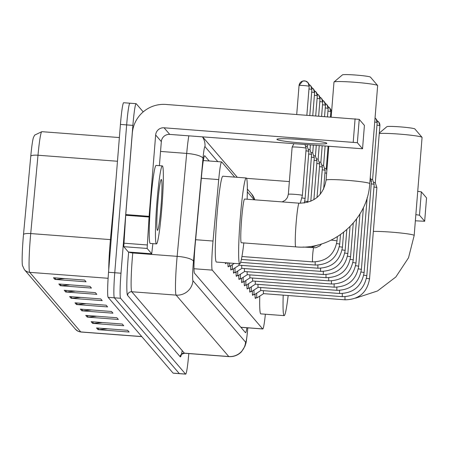 <?xml version="1.0" encoding="UTF-8"?>
<svg xmlns="http://www.w3.org/2000/svg" width="449" height="449" viewBox="0 0 449 449"><rect width="100%" height="100%" fill="white"/><g stroke="black" fill="none" stroke-linecap="round" stroke-linejoin="round"><path stroke-width="0.67" d="M234.681 177.114L221.716 161.988A23.471 1.594 94.3 0 0 221.615 161.926A23.471 1.594 94.3 0 0 218.719 179.589L213.022 241.034A23.471 1.594 94.3 0 0 212.674 245.059A23.471 1.594 94.3 0 0 212.265 270.118L262.648 328.904A23.471 1.594 94.3 0 0 262.755 328.965A23.471 1.594 94.3 0 0 265.365 314.21M254.106 199.771L247.332 191.869M225.926 262.979A12.521 0.853 -85.7 0 1 225.572 263.737A12.521 0.853 -85.7 0 1 225.314 262.716M228.636 266.139A12.521 0.853 -85.7 0 1 228.283 266.897A12.521 0.853 -85.7 0 1 227.957 262.918M231.347 269.299A12.521 0.853 -85.7 0 1 230.988 270.057A12.521 0.853 -85.7 0 1 230.674 265.752M234.052 272.464A12.521 0.853 -85.7 0 1 233.699 273.222A12.521 0.853 -85.7 0 1 233.385 268.912M236.763 275.624A12.521 0.853 -85.7 0 1 236.41 276.382A12.521 0.853 -85.7 0 1 236.095 272.077M239.474 278.79A12.521 0.853 -85.7 0 1 239.121 279.547A12.521 0.853 -85.7 0 1 238.806 275.237M242.185 281.95A12.521 0.853 -85.7 0 1 241.831 282.707A12.521 0.853 -85.7 0 1 241.517 278.397M244.896 285.109A12.521 0.853 -85.7 0 1 244.542 285.867A12.521 0.853 -85.7 0 1 244.228 281.562M247.607 288.275A12.521 0.853 -85.7 0 1 247.253 289.033A12.521 0.853 -85.7 0 1 246.933 284.722M250.318 291.435A12.521 0.853 -85.7 0 1 249.964 292.192A12.521 0.853 -85.7 0 1 249.644 287.888M253.028 294.6A12.521 0.853 -85.7 0 1 252.669 295.358A12.521 0.853 -85.7 0 1 252.355 291.047M255.739 297.76A12.521 0.853 -85.7 0 1 255.38 298.518A12.521 0.853 -85.7 0 1 255.066 294.207M209.223 160.983L204.778 155.797A23.471 1.594 94.3 0 0 204.677 155.736A23.471 1.594 94.3 0 0 201.781 173.398L195.231 244.06A23.471 1.594 94.3 0 0 194.883 248.089A23.471 1.594 94.3 0 0 194.468 273.144L245.446 332.619A23.471 1.594 94.3 0 0 245.547 332.681A23.471 1.594 94.3 0 0 246.911 327.764M188.799 353.571A23.471 1.594 -85.7 0 1 185.65 374.129A23.471 1.594 -85.7 0 1 185.544 374.068L120.579 298.271A23.471 1.594 -85.7 0 1 120.989 273.216L132.887 125.378A23.471 1.594 -85.7 0 1 136.126 103.68A23.471 1.594 -85.7 0 1 136.232 103.747L143.209 111.885M185.65 374.129L179.42 373.658A23.471 1.594 -85.7 0 1 179.319 373.596L114.355 297.799A23.471 1.594 -85.7 0 1 114.764 272.745L126.657 124.906A23.471 1.594 -85.7 0 1 129.901 103.208A23.471 1.594 -85.7 0 1 130.002 103.27M117.47 161.253L37.991 155.231L30.723 233.57A31.295 2.127 94.3 0 0 30.257 238.935A31.295 2.127 94.3 0 0 29.713 272.347A7.824 7.79 139.4 0 1 24.398 269.658L22.45 265.505A25.666 1.745 -85.7 0 1 23.14 238.784A25.666 1.745 -85.7 0 1 23.516 234.378L30.785 156.039A25.666 1.745 -85.7 0 1 33.49 137.405L34.668 135.104L41.847 131.675A31.295 2.127 94.3 0 0 37.991 155.231A7.824 1.875 -174.7 0 0 30.785 156.039M129.901 103.208L123.671 102.737A23.471 1.594 -85.7 0 0 120.433 124.429L108.535 272.274A23.471 1.594 -85.7 0 0 108.125 297.328L173.089 373.125A23.471 1.594 -85.7 0 0 173.196 373.186L179.42 373.658A23.471 1.594 -85.7 0 1 179.319 373.596L114.355 297.799A23.471 1.594 -85.7 0 1 114.764 272.745L126.657 124.906A23.471 1.594 -85.7 0 1 129.901 103.208L136.126 103.68M107.676 328.797L99.066 329.65A6.258 6.23 139.4 0 1 97.977 329.661L129.11 332.019L127.645 330.307L96.513 327.95L97.977 329.661M102.299 322.517L93.684 323.37A6.258 6.23 139.4 0 1 92.595 323.381L123.733 325.744L122.263 324.032L91.13 321.669L92.595 323.381M96.917 316.236L88.301 317.089A6.258 6.23 139.4 0 1 87.213 317.106L118.351 319.464L116.88 317.752L85.748 315.389L87.213 317.106M91.534 309.962L82.925 310.815A6.258 6.23 139.4 0 1 81.836 310.826L112.968 313.183L111.504 311.471L80.365 309.114L81.836 310.826M64.628 278.565L56.018 279.418A6.258 6.23 139.4 0 1 54.93 279.435L86.062 281.792L84.597 280.081L53.459 277.723L54.93 279.435M70.01 284.846L61.401 285.699A6.258 6.23 139.4 0 1 60.312 285.71L91.444 288.073L89.98 286.361L58.841 283.998L60.312 285.71M75.393 291.126L66.778 291.979A6.258 6.23 139.4 0 1 65.689 291.99L96.827 294.348L95.356 292.636L64.224 290.279L65.689 291.99M80.775 297.401L72.16 298.254A6.258 6.23 139.4 0 1 71.071 298.271L102.209 300.628L100.739 298.916L69.606 296.559L71.071 298.271M86.152 303.681L77.542 304.534A6.258 6.23 139.4 0 1 76.453 304.545L107.586 306.908L106.121 305.197L74.983 302.834L76.453 304.545M161.848 207.758A39.119 2.66 -85.7 0 1 156.443 243.914A39.119 2.66 -85.7 0 1 156.954 202.05A39.119 2.66 -85.7 0 1 162.358 165.894A39.119 2.66 -85.7 0 1 161.848 207.758M156.443 243.914L150.219 243.442A39.119 2.66 -85.7 0 1 150.729 201.579A39.119 2.66 -85.7 0 1 156.134 165.423L162.358 165.894M157.807 203.043A25.509 1.734 -85.7 0 1 161.208 179.521A25.509 1.734 -85.7 0 1 160.995 206.764A25.509 1.734 -85.7 0 1 157.363 230.27A25.509 1.734 -85.7 0 1 157.807 203.043M326.782 143.22A25.037 1.701 -175.4 0 0 301.161 139.572A25.037 1.701 -175.4 0 0 276.921 139.325A25.037 1.701 -175.4 0 0 276.971 139.443A25.037 1.701 -175.4 0 0 302.592 143.096A25.037 1.701 -175.4 0 0 326.833 143.343A25.037 1.701 -175.4 0 0 326.782 143.22M128.392 252.018L151.706 253.786L147.132 248.449L123.778 246.681L125.759 214.571L132.309 133.213A31.295 31.149 139.4 0 1 165.945 104.449L359.228 119.367L357.353 142.709L164.07 127.791A7.824 7.79 -40.6 0 0 155.657 134.986L149.113 216.345L147.132 248.449M151.706 253.786L128.369 252.029L123.778 246.681M159.395 165.67L161.331 141.603A7.824 7.79 -40.6 0 1 169.744 134.414L362.545 148.776L364.414 125.417L359.228 119.367M364.414 125.417L362.545 148.776M362.534 148.759L357.353 142.709M151.723 253.797L152.873 243.644M334.034 81.987L342.441 74.871A14.082 0.954 4.6 0 1 356.517 75.106A14.082 0.954 4.6 0 1 370.453 77.121L377.609 85.495A21.906 1.487 -175.4 0 0 355.934 82.358A21.906 1.487 -175.4 0 0 334.034 81.987A21.906 1.487 -175.4 0 0 333.977 82.083L331.171 116.97M299.124 203.184A21.906 1.487 94.3 0 0 296.099 223.428A21.906 1.487 94.3 0 0 295.711 246.815A21.906 1.487 94.3 0 0 295.812 246.871L241.326 242.746A21.906 1.487 94.3 0 1 241.613 219.303A21.906 1.487 94.3 0 1 244.638 199.053L299.124 203.184C314.39 202.841 323.381 195.158 326.086 180.128A21.906 1.487 4.6 0 1 347.301 180.341A21.906 1.487 4.6 0 1 369.718 183.534A21.906 1.487 4.6 0 1 369.763 183.641L377.654 85.596A21.906 1.487 -175.4 0 0 377.609 85.495M243.835 242.937A43.031 2.924 -85.7 0 1 239.727 263.81A43.031 2.924 -85.7 0 1 240.288 217.759A43.031 2.924 -85.7 0 1 246.232 177.989A43.031 2.924 -85.7 0 1 247.146 199.244M239.727 263.81L216.379 262.042A43.031 2.924 -85.7 0 1 216.94 215.991A43.031 2.924 -85.7 0 1 222.884 176.221L246.232 177.989M379.298 133.095L386.858 126.697A14.082 0.954 4.6 0 1 400.935 126.932A14.082 0.954 4.6 0 1 414.87 128.947L422.026 137.321A21.906 1.487 -175.4 0 0 402.63 134.374A21.906 1.487 -175.4 0 0 379.265 133.572M373.349 231.454A21.906 1.487 4.6 0 1 397.253 232.649A21.906 1.487 4.6 0 1 414.141 235.36A21.906 1.487 4.6 0 1 414.18 235.467L422.071 137.422A21.906 1.487 -175.4 0 0 422.026 137.321M288.168 295.509A43.031 2.924 -85.7 0 1 284.15 315.636A43.031 2.924 -85.7 0 1 283.207 295.133M284.15 315.636L260.796 313.868A43.031 2.924 -85.7 0 1 259.775 296.093M227.508 262.884L227.228 263.063A11.736 0.797 -85.7 0 1 227.188 263.075A11.736 0.797 -85.7 0 1 227.054 262.85M234.344 263.4L229.939 266.223A11.736 0.797 -85.7 0 1 229.894 266.235A11.736 0.797 -85.7 0 1 229.591 263.041M232.324 264.697A11.736 0.797 -85.7 0 0 232.604 269.4A11.736 0.797 -85.7 0 0 232.649 269.383L239.199 265.191A7.044 0.477 -85.7 0 1 239.188 265.191A7.044 0.477 -85.7 0 1 239.008 263.754M241.921 268.345A7.044 0.477 -85.7 0 1 241.899 268.35A7.044 0.477 -85.7 0 1 241.73 265.381M344.787 253.051A7.044 0.477 4.6 0 1 347.829 253.663A7.044 0.477 4.6 0 1 347.846 253.691C345.393 267.273 337.266 274.221 323.471 274.535A7.044 0.477 -85.7 0 1 323.471 274.53A7.044 0.477 -85.7 0 1 323.471 274.535L241.899 268.35L235.36 272.549A11.736 0.797 -85.7 0 1 235.315 272.56A11.736 0.797 -85.7 0 1 235.035 267.857M326.187 277.695A7.044 0.477 -85.7 0 1 326.182 277.695L244.61 271.51A7.044 0.477 -85.7 0 1 244.61 271.51A7.044 0.477 -85.7 0 1 244.441 268.541M244.621 271.516L238.071 275.708A11.736 0.797 -85.7 0 1 238.026 275.72A11.736 0.797 -85.7 0 1 237.746 271.022M240.456 274.182A11.736 0.797 -85.7 0 0 240.737 278.885A11.736 0.797 -85.7 0 0 240.776 278.874L247.332 274.676A7.044 0.477 -85.7 0 1 247.32 274.676A7.044 0.477 -85.7 0 1 247.152 271.707M250.054 277.83A7.044 0.477 -85.7 0 1 250.031 277.836A7.044 0.477 -85.7 0 1 249.863 274.867M352.92 262.536A7.044 0.477 4.6 0 1 355.962 263.148A7.044 0.477 4.6 0 1 355.973 263.176C353.52 276.764 345.399 283.706 331.603 284.021L250.031 277.836L243.487 282.034A11.736 0.797 -85.7 0 1 243.448 282.045A11.736 0.797 -85.7 0 1 243.162 277.342M245.872 280.507A11.736 0.797 -85.7 0 0 246.159 285.205A11.736 0.797 -85.7 0 0 246.198 285.194L252.753 281.001A7.044 0.477 -85.7 0 1 252.736 281.001A7.044 0.477 -85.7 0 1 252.574 278.026M255.475 284.155A7.044 0.477 -85.7 0 1 255.447 284.161A7.044 0.477 -85.7 0 1 255.285 281.192M358.336 268.861A7.044 0.477 4.6 0 1 361.378 269.473A7.044 0.477 4.6 0 1 361.394 269.501C358.942 283.083 350.821 290.032 337.025 290.346A7.044 0.477 -85.7 0 1 337.019 290.34L255.447 284.161L248.909 288.359A11.736 0.797 -85.7 0 1 248.869 288.37A11.736 0.797 -85.7 0 1 248.583 283.667M258.186 287.315A7.044 0.477 -85.7 0 1 258.158 287.321A7.044 0.477 -85.7 0 1 257.995 284.352M258.169 287.321L251.62 291.519A11.736 0.797 -85.7 0 1 251.575 291.53A11.736 0.797 -85.7 0 1 251.294 286.832M369.982 180.902A7.044 0.477 4.6 0 1 371.441 181.284A7.044 0.477 4.6 0 1 371.452 181.301A7.044 0.477 4.6 0 1 371.452 181.317A7.044 0.477 4.6 0 1 371.435 181.345M260.897 290.475A7.044 0.477 -85.7 0 1 260.869 290.486A7.044 0.477 -85.7 0 1 260.706 287.517M363.757 275.186A7.044 0.477 4.6 0 1 366.799 275.793A7.044 0.477 4.6 0 1 366.816 275.826C364.364 289.409 356.242 296.357 342.441 296.666L342.441 296.666A7.044 0.477 -85.7 0 1 342.441 296.666L260.869 290.486L254.33 294.684A11.736 0.797 -85.7 0 1 254.286 294.696A11.736 0.797 -85.7 0 1 254.005 289.992M371.25 183.854A7.044 0.477 4.6 0 1 374.152 184.444A7.044 0.477 4.6 0 1 374.163 184.466A7.044 0.477 4.6 0 1 374.163 184.477A7.044 0.477 4.6 0 1 374.146 184.511M370.779 179.241A5.085 0.342 4.6 0 1 372.58 179.628A5.085 0.342 4.6 0 1 372.586 179.645A5.085 0.342 4.6 0 1 372.591 179.656L374.163 184.466M345.158 299.831A7.044 0.477 -85.7 0 1 345.152 299.831L263.58 293.646A7.044 0.477 -85.7 0 1 263.58 293.646A7.044 0.477 -85.7 0 1 263.411 290.677M263.591 293.646L257.041 297.844A11.736 0.797 -85.7 0 1 256.996 297.855A11.736 0.797 -85.7 0 1 256.716 293.152M373.961 187.014A7.044 0.477 4.6 0 1 376.863 187.609A7.044 0.477 4.6 0 1 376.874 187.626A7.044 0.477 4.6 0 1 376.874 187.643A7.044 0.477 4.6 0 1 376.857 187.671M373.489 182.401A5.085 0.342 4.6 0 1 375.291 182.794A5.085 0.342 4.6 0 1 375.297 182.805A5.085 0.342 4.6 0 1 375.302 182.816M282.163 201.898L285.334 200.175L287.366 197.633L288.337 194.305A7.044 0.477 4.6 0 1 288.337 194.305L292.125 147.149A7.044 0.477 4.6 0 1 292.131 147.137A7.044 0.477 4.6 0 1 298.708 147.199A7.044 0.477 4.6 0 1 306.162 148.265A7.044 0.477 4.6 0 1 306.167 148.282L302.373 195.433A7.044 0.477 4.6 0 1 302.373 195.438L300.297 203.245M305.494 146.206A5.085 0.342 4.6 0 1 307.29 146.593A5.085 0.342 4.6 0 1 307.301 146.61A5.085 0.342 4.6 0 1 307.301 146.615M305.96 150.819A7.044 0.477 4.6 0 1 308.873 151.431A7.044 0.477 4.6 0 1 308.878 151.442L305.084 198.593A7.044 0.477 4.6 0 1 305.084 198.598L304.27 203.043M308.199 149.365A5.085 0.342 4.6 0 1 310.001 149.753A5.085 0.342 4.6 0 1 310.012 149.77A5.085 0.342 4.6 0 1 310.012 149.781L311.584 154.591A7.044 0.477 4.6 0 1 311.584 154.602A7.044 0.477 4.6 0 0 308.671 153.979M310.91 152.531A5.085 0.342 4.6 0 1 312.712 152.918A5.085 0.342 4.6 0 1 312.723 152.929A5.085 0.342 4.6 0 1 312.723 152.941L314.294 157.751A7.044 0.477 4.6 0 1 314.294 157.767L310.798 201.264M311.382 157.144A7.044 0.477 4.6 0 1 314.294 157.751M313.621 155.691A5.085 0.342 4.6 0 1 315.423 156.078A5.085 0.342 4.6 0 1 315.434 156.095A5.085 0.342 4.6 0 1 315.434 156.1L316.281 145.521M314.092 160.304A7.044 0.477 4.6 0 1 317.005 160.916A7.044 0.477 4.6 0 1 317.005 160.927L313.885 199.698M316.332 158.851A5.085 0.342 4.6 0 1 318.133 159.243A5.085 0.342 4.6 0 1 318.139 159.255A5.085 0.342 4.6 0 1 318.145 159.266L319.716 164.076A7.044 0.477 4.6 0 1 319.716 164.093A7.044 0.477 4.6 0 0 316.803 163.464M319.043 162.016A5.085 0.342 4.6 0 1 320.844 162.403A5.085 0.342 4.6 0 1 320.85 162.415A5.085 0.342 4.6 0 1 320.855 162.426L322.174 145.964M319.514 166.63A7.044 0.477 4.6 0 1 322.427 167.241A7.044 0.477 4.6 0 1 322.427 167.252L320.249 194.288M321.753 165.176A5.085 0.342 4.6 0 1 323.555 165.563A5.085 0.342 4.6 0 1 323.561 165.58A5.085 0.342 4.6 0 1 323.561 165.591L325.121 146.189M322.225 169.789A7.044 0.477 4.6 0 1 325.138 170.401A7.044 0.477 4.6 0 1 325.138 170.412L323.634 189.091M324.464 168.341A5.085 0.342 4.6 0 1 326.26 168.729A5.085 0.342 4.6 0 1 326.271 168.74A5.085 0.342 4.6 0 1 326.271 168.751L326.861 170.541M324.93 172.949A7.044 0.477 4.6 0 1 326.648 173.207M246.563 178.337L289.358 181.581M417.733 191.313L421.358 191.852L419.478 215.194L415.858 214.656M415.359 220.807L424.67 221.267L426.544 197.902L421.358 191.852M424.664 221.245L419.478 215.194M195.629 239.715L213.022 241.034M193.979 268.732L212.265 270.118M201.332 178.27L218.719 179.589M240.844 327.248L262.648 328.904M217.81 161.634L204.997 146.688A15.648 1.066 94.3 0 0 202.999 158.424L193.457 261.346A15.648 1.066 94.3 0 0 193.222 264.029A15.648 1.066 94.3 0 0 192.947 280.732L245.586 342.149A15.648 1.066 94.3 0 0 247.809 327.832M247.848 327.804C245.973 346.302 246.013 342.054 245.036 346.044L241.506 351.763C238.032 355.26 233.834 356.882 228.906 356.613A31.295 2.127 -85.7 0 1 228.766 356.528L176.131 295.116A31.295 2.127 -85.7 0 1 176.676 261.705A31.295 2.127 -85.7 0 1 177.142 256.34L132.775 252.972A31.295 2.127 94.3 0 0 132.309 258.343A31.295 2.127 94.3 0 0 131.765 291.749L184.399 353.167A31.295 2.127 94.3 0 0 184.539 353.251C181.604 354.182 180.476 354.755 181.16 354.974L181.396 354.239M182.204 350.602A35.207 2.397 -85.7 0 1 180.195 356.764L127.555 295.347A3.912 3.895 139.4 0 1 131.765 291.749L176.131 295.116A15.648 15.575 -40.6 0 0 192.947 280.732M127.555 295.347A35.207 2.397 -85.7 0 1 128.173 257.765A35.207 2.397 -85.7 0 1 128.667 252.052M132.887 125.378L120.433 124.429M120.989 273.216L108.535 272.274M120.579 298.271L108.125 297.328M185.544 374.068L173.089 373.125M193.457 261.346A15.648 3.749 -174.7 0 0 177.142 256.34L186.689 153.418L160.54 151.436M202.999 158.424A15.648 3.749 -174.7 0 0 186.689 153.418A31.295 2.127 -85.7 0 1 188.821 135.862M132.831 252.366L132.775 252.972A3.912 0.937 5.3 0 1 129.009 252.074M245.586 342.149A15.648 15.575 -40.6 0 1 228.766 356.528L184.399 353.167A3.912 3.895 139.4 0 0 180.195 356.764M254.757 199.822A15.648 15.575 -40.6 0 0 251.636 194.047L247.348 189.04M204.997 146.688A15.648 15.575 -40.6 0 0 202.493 136.894M108.742 269.675A31.295 2.127 -85.7 0 1 109.966 244.98A31.295 2.127 -85.7 0 1 110.426 239.609L115.977 179.768M23.516 234.378A7.824 1.875 -174.7 0 1 30.723 233.57L110.426 239.609A7.824 1.875 5.3 0 0 111.161 239.654M108.102 278.285L29.713 272.347L80.781 331.934A31.295 2.127 94.3 0 0 80.921 332.019L77.98 331.205L75.466 329.246A7.824 7.79 -40.6 0 0 80.781 331.934L141.744 336.554M77.542 304.534L76.162 302.923M72.16 298.254L70.779 296.643M66.778 291.979L65.397 290.368M61.401 285.699L60.02 284.088M56.018 279.418L54.638 277.808M82.925 310.815L81.544 309.204M88.301 317.089L86.926 315.479M93.684 323.37L92.303 321.759M99.066 329.65L97.686 328.039M169.744 134.414L164.07 127.791M161.331 141.603L155.657 134.986M125.759 214.571L149.113 216.345M353.217 142.131L355.092 118.783M149.062 217.024L125.709 215.256M123.801 243.184L147.149 244.952M241.927 256.525L312.633 261.885A7.044 0.477 -85.7 0 1 312.627 261.885A7.044 0.477 -85.7 0 1 312.723 254.347A7.044 0.477 -85.7 0 1 313.694 247.842A7.044 0.477 -85.7 0 1 313.699 247.842M331.194 240.103A7.044 0.477 4.6 0 1 336.991 241.012A7.044 0.477 4.6 0 1 337.003 241.046L337.351 236.707M336.655 243.566A7.044 0.477 4.6 0 1 339.697 244.172A7.044 0.477 4.6 0 1 339.713 244.205L339.713 244.205A7.044 0.477 4.6 0 1 339.713 244.211L340.482 234.647M241.366 259.438L315.344 265.045A7.044 0.477 -85.7 0 1 315.338 265.045L315.344 265.045A7.044 0.477 -85.7 0 1 315.181 261.935M339.365 246.726A7.044 0.477 4.6 0 1 342.407 247.337A7.044 0.477 4.6 0 1 342.424 247.365A7.044 0.477 4.6 0 1 342.424 247.371L343.637 232.307M240.613 262.339L318.049 268.21A7.044 0.477 -85.7 0 1 318.049 268.21A7.044 0.477 -85.7 0 1 317.892 265.095M342.076 249.891A7.044 0.477 4.6 0 1 345.118 250.497A7.044 0.477 4.6 0 1 345.135 250.531L345.135 250.531A7.044 0.477 4.6 0 1 345.135 250.536L346.813 229.652M239.188 265.191L320.76 271.37A7.044 0.477 -85.7 0 1 320.76 271.37A7.044 0.477 -85.7 0 1 320.603 268.261M323.471 274.53A7.044 0.477 -85.7 0 1 323.308 271.421M347.846 253.691A7.044 0.477 4.6 0 1 347.846 253.696A7.044 0.477 4.6 0 1 347.84 253.696L350.024 226.61M347.498 256.211A7.044 0.477 4.6 0 1 350.54 256.822A7.044 0.477 4.6 0 1 350.551 256.856L353.268 223.097M350.551 256.856C348.104 270.438 339.977 277.381 326.182 277.695L326.182 277.695A7.044 0.477 -85.7 0 1 326.019 274.58M350.209 259.376A7.044 0.477 4.6 0 1 353.251 259.982A7.044 0.477 4.6 0 1 353.262 260.016L353.262 260.016A7.044 0.477 4.6 0 1 353.262 260.022L356.568 218.955M247.32 274.676L328.893 280.855A7.044 0.477 -85.7 0 1 328.73 277.746M331.603 284.021A7.044 0.477 -85.7 0 1 331.598 284.021A7.044 0.477 -85.7 0 1 331.441 280.906M355.973 263.176A7.044 0.477 4.6 0 1 355.973 263.181L359.935 213.932M355.63 265.701A7.044 0.477 4.6 0 1 358.672 266.308A7.044 0.477 4.6 0 1 358.684 266.341L358.684 266.341A7.044 0.477 4.6 0 1 358.684 266.347L363.421 207.449M252.736 281.001L334.314 287.18A7.044 0.477 -85.7 0 1 334.309 287.18L334.314 287.18A7.044 0.477 -85.7 0 1 334.151 284.071M337.019 290.34A7.044 0.477 -85.7 0 1 336.862 287.231M361.394 269.501A7.044 0.477 4.6 0 1 361.394 269.507L367.181 197.554M361.047 272.021A7.044 0.477 4.6 0 1 364.088 272.633A7.044 0.477 4.6 0 1 364.105 272.661A7.044 0.477 4.6 0 1 364.105 272.666L371.452 181.317L370.245 177.613M258.158 287.321L339.736 293.506A7.044 0.477 -85.7 0 1 339.73 293.506L339.736 293.506A7.044 0.477 -85.7 0 1 339.573 290.391M374.719 122.044A5.085 0.342 4.6 0 1 377.177 122.515A5.085 0.342 4.6 0 1 377.182 122.543A5.085 0.342 4.6 0 1 377.171 122.566M372.591 179.651L377.182 122.543L375.976 118.822L375.044 117.975A5.085 5.062 139.4 0 1 377.177 122.515M342.441 296.666A7.044 0.477 -85.7 0 1 342.284 293.556M366.816 275.826L366.816 275.826A7.044 0.477 4.6 0 1 366.816 275.832L374.163 184.477M376.975 125.153A5.085 0.342 4.6 0 1 379.888 125.681A5.085 0.342 4.6 0 1 379.893 125.703A5.085 0.342 4.6 0 1 379.882 125.726M379.893 125.703L378.687 121.988L376.992 120.697A5.085 5.062 139.4 0 1 379.888 125.681L375.302 182.81L376.874 187.626M366.468 278.346A7.044 0.477 4.6 0 1 369.51 278.958A7.044 0.477 4.6 0 1 369.527 278.986A7.044 0.477 4.6 0 1 369.527 278.992A7.044 0.477 4.6 0 1 369.521 278.992L376.874 187.643M369.527 278.992C367.074 292.574 358.947 299.517 345.152 299.831L345.152 299.831A7.044 0.477 -85.7 0 1 344.989 296.716M299.056 85.551A5.085 0.342 4.6 0 1 299.051 85.529A5.085 0.342 4.6 0 1 303.973 85.574A5.085 0.342 4.6 0 1 309.176 86.32A5.085 0.342 4.6 0 1 309.187 86.343A5.085 0.342 4.6 0 1 309.176 86.365M296.727 114.36L299.051 85.529L302.66 81.061L305.421 81.016L307.98 82.627A5.085 5.062 139.4 0 0 304.523 80.876A5.085 5.062 -40.6 0 0 299.062 85.501M306.869 115.129L309.187 86.343L307.98 82.627A5.085 5.062 139.4 0 1 309.176 86.32M288.337 194.305A7.044 0.477 4.6 0 1 294.914 194.355A7.044 0.477 4.6 0 1 302.373 195.433M308.979 88.953A5.085 0.342 4.6 0 1 311.887 89.48A5.085 0.342 4.6 0 1 311.898 89.503A5.085 0.342 4.6 0 1 311.881 89.525M311.898 89.503L310.691 85.787L308.996 84.496A5.085 5.062 139.4 0 1 311.887 89.48L309.816 115.354M302.025 197.953A7.044 0.477 4.6 0 1 305.084 198.593M311.685 92.118A5.085 0.342 4.6 0 1 314.597 92.64A5.085 0.342 4.6 0 1 314.609 92.668A5.085 0.342 4.6 0 1 314.592 92.69M312.762 115.578L314.609 92.668L313.402 88.947L311.707 87.656A5.085 5.062 139.4 0 1 314.597 92.64M304.736 201.113A7.044 0.477 4.6 0 1 307.795 201.753A7.044 0.477 4.6 0 1 307.795 201.758A7.044 0.477 4.6 0 1 307.789 201.758L307.739 202.336M314.395 95.278A5.085 0.342 4.6 0 1 317.308 95.805A5.085 0.342 4.6 0 1 317.32 95.828A5.085 0.342 4.6 0 1 317.303 95.85M314.418 90.827A5.085 5.062 139.4 0 1 317.308 95.805M317.106 98.443A5.085 0.342 4.6 0 1 320.019 98.965A5.085 0.342 4.6 0 1 320.025 98.988A5.085 0.342 4.6 0 1 320.014 99.01M320.025 98.988L318.818 95.272L317.129 93.981A5.085 5.062 139.4 0 1 320.019 98.965L318.655 116.022M319.817 101.603A5.085 0.342 4.6 0 1 322.73 102.131A5.085 0.342 4.6 0 1 322.736 102.153A5.085 0.342 4.6 0 1 322.724 102.176M321.602 116.246L322.736 102.153L321.529 98.432L319.834 97.141A5.085 5.062 139.4 0 1 322.73 102.131M322.528 104.763A5.085 0.342 4.6 0 1 325.435 105.291A5.085 0.342 4.6 0 1 325.446 105.313A5.085 0.342 4.6 0 1 325.435 105.335M322.55 100.312A5.085 5.062 139.4 0 1 325.435 105.291M325.239 107.928A5.085 0.342 4.6 0 1 328.146 108.45A5.085 0.342 4.6 0 1 328.157 108.478A5.085 0.342 4.6 0 1 328.146 108.501M327.495 116.695L328.157 108.478L326.951 104.757L325.256 103.466A5.085 5.062 139.4 0 1 328.146 108.45M327.95 111.088A5.085 0.342 4.6 0 1 330.857 111.616A5.085 0.342 4.6 0 1 330.868 111.638A5.085 0.342 4.6 0 1 330.857 111.661M330.442 116.92L330.868 111.638L329.661 107.923L327.966 106.632A5.085 5.062 139.4 0 1 330.857 111.616M330.66 114.254A5.085 0.342 4.6 0 1 331.384 114.338M330.677 109.797A5.085 5.062 139.4 0 1 331.699 110.432L330.677 109.792M203.335 160.54L221.615 161.926M240.894 327.31L262.755 328.965M228.906 356.613L184.539 353.251M254.808 199.827L251.636 194.047M237.297 177.31L202.667 136.911M75.466 329.246L24.398 269.658M80.921 332.019L141.811 336.632M41.847 131.675L119.378 137.551M326.086 180.128L328.797 146.469M295.812 246.871C332.339 250.581 367.753 220.296 369.763 183.641M355.619 298.136L377.508 290.969L395.827 276.999L408.523 257.782L414.18 235.467M303.109 247.04L315.782 247.747L319.963 245.788L321.596 243.919M337.003 241.046C334.55 254.628 326.429 261.571 312.633 261.885M227.188 263.075L225.336 262.934M339.713 244.205C337.261 257.788 329.139 264.736 315.344 265.045M229.894 266.235L228.041 266.094M342.424 247.371C339.972 260.953 331.85 267.896 318.049 268.21M232.604 269.4L230.752 269.254M345.135 250.531C342.682 264.113 334.561 271.061 320.76 271.37M235.315 272.56L233.463 272.42M238.026 275.72L236.174 275.579M240.737 278.885L238.885 278.745M353.262 260.016C350.815 273.598 342.688 280.546 328.893 280.855M243.448 282.045L241.596 281.905M246.159 285.205L244.307 285.064M358.684 266.341C356.231 279.923 348.11 286.872 334.314 287.18M248.869 288.37L247.017 288.23M251.575 291.53L249.723 291.39M364.105 272.666C361.653 286.249 353.531 293.191 339.736 293.506M254.286 294.696L252.433 294.555M256.996 297.855L255.144 297.715M293.842 143.82L292.131 147.137M304.989 144.662L306.162 148.265M307.442 144.847L307.301 146.61L308.873 151.431M310.388 145.072L310.012 149.775M307.795 201.758L311.584 154.602M314.418 90.821L316.107 92.112L317.32 95.828L315.709 115.803M313.335 145.296L312.723 152.935M315.434 156.095L317.005 160.916M319.228 145.745L318.145 159.26M317.028 197.481L319.716 164.093M322.545 100.307L324.24 101.597L325.446 105.313L324.548 116.471M320.85 162.415L322.427 167.241M323.561 165.58L325.138 170.401M328.067 146.413L326.271 168.745M318.223 244.885L310.736 247.618M424.67 221.267L426.55 197.925"/></g></svg>
